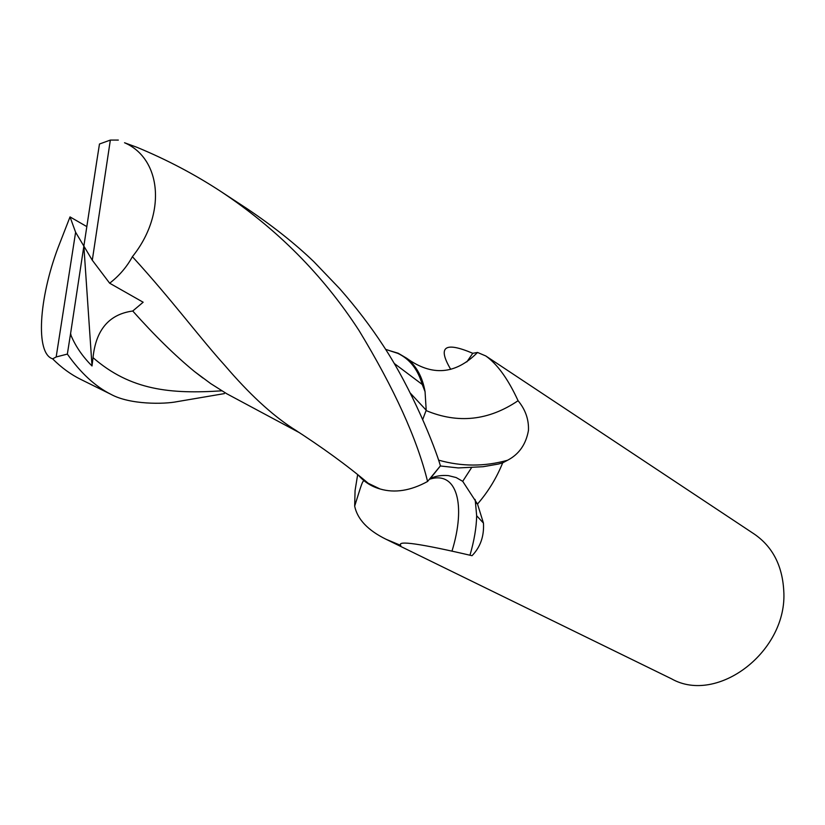 <?xml version="1.0" encoding="UTF-8"?>
<svg xmlns="http://www.w3.org/2000/svg" width="825" height="825" viewBox="0 0 825 825"><rect width="100%" height="100%" fill="white"/><g stroke="black" fill="none" stroke-linecap="round" stroke-linejoin="round"><path stroke-width="1.24" d="M462.712 481.326L477.5 504.044L483.46 523.112C484.203 536.25 480.397 547.109 472.034 555.699C420.399 543.644 396.66 540.22 400.806 545.449L385.976 539.23L671.581 678.851C717.461 704.88 788.05 651.111 783.75 590.587C782.317 565.548 772.551 546.748 754.452 534.188L485.801 355.967C497.362 364.165 508.118 379.077 518.079 400.713C525.432 409.623 528.897 419.502 528.464 430.361C525.999 444.335 519.018 454.307 507.509 460.278L502.673 462.846L498.444 464.042L483.13 466.713L458.287 467.93L440.344 465.97L430.207 478.644C435.26 476.035 441.303 475.035 448.357 475.613L456.173 477.562L462.712 481.326L471.848 467.198M477.51 504.044C488.142 491.782 496.537 478.046 502.673 462.846C496.537 478.046 488.142 491.772 477.5 504.044M385.976 539.23C367.878 530.331 357.442 519.307 354.668 506.137L355.07 490.586L357.668 474.592M450.708 369.332C437.322 346.696 444.675 341.354 472.777 353.296L477.531 352.461L485.801 355.967M466.826 361.907L472.777 353.296M426.04 410.541C457.947 423.916 488.627 420.637 518.079 400.713M394.257 363.464L422.245 384.471L425.061 391.7C422.462 376.922 416.316 365.753 406.642 358.215L398.155 353.213L388.647 350.377M475.21 499.826L476.664 515.738C476.438 527.453 474.21 540.612 469.972 555.215M358.339 475.128C364.165 481.913 371.405 486.523 380.047 488.967L368.249 483.295L362.02 478.118M429.712 479.191C457.349 470.456 466.053 505.539 451.987 551.121M359.092 330.619C394.288 388.668 417.12 438.952 427.577 481.48L440.426 465.857C434.837 446.469 412.18 389.606 383.264 345.685C370.528 326.195 355.936 307.137 339.518 288.482L313.809 261.638C295.195 243.787 273.137 226.267 247.655 209.076L220.976 191.565C276.942 228.68 322.977 275.034 359.092 330.619M224.359 393.608L176.973 401.672C164.443 404.229 130.082 404.879 110.921 394.319C95.205 386.389 80.685 372.983 67.351 354.09L70.61 333.393L71.053 335.517C75.653 346.438 82.634 356.596 92.018 365.98L93.019 357.637C95.896 329.783 109.137 314.243 132.743 311.015L143.148 302.228L109.663 283.212C119.243 275.787 126.823 266.949 132.402 256.678C166.712 214.046 161.69 158.761 124.534 142.746L137.094 147.355C166.98 159.751 194.947 174.487 220.976 191.565M70.61 333.393L83.861 246.108L75.611 232.258L56.172 356.967L67.351 354.09M56.172 356.967L52.625 358.865C61.555 367.744 70.96 374.591 80.829 379.428L110.901 394.309M296.969 431.062L292.132 427.979C271.126 414.191 248.83 393.494 225.225 365.877C198.804 336.61 172.373 300.455 132.402 256.678M427.577 481.48C410.592 490.782 394.742 493.278 380.047 488.967M132.743 311.015C154.605 335.528 175.158 355.668 194.401 371.467L210.633 383.553L226.669 393.7L299.65 432.805M86.821 226.607L70.022 216.913L58.049 247.696C38.858 298.619 35.341 353.399 52.511 358.772L52.614 358.854M388.472 350.316L397.825 353.368C409.747 359.05 417.883 369.425 422.245 384.471M96.731 161.494L83.861 246.108L92.297 260.236L110.344 140.075L99.474 144.014L96.731 161.494M410.077 392.865L426.205 410.211L422.709 419.523M425.061 391.7L426.205 410.211M110.344 140.075L118.336 140.085M70.022 216.913L75.611 232.258M92.018 365.98L83.861 246.108M92.297 260.236L109.663 283.212M438.58 460.133C461.526 466.651 484.502 466.692 507.509 460.278M93.019 357.637C130.525 390.39 170.651 394.195 221.801 390.823M70.393 334.733L71.053 335.517M406.642 358.215C431.918 376.509 455.544 374.602 477.531 352.461M483.46 523.112L476.664 515.738M364.196 480.851C362.412 480.562 361.298 485.183 354.668 506.137M475.953 503.776L474.952 499.362M124.534 142.746L137.094 147.355M292.132 427.979C321.688 446.923 347.057 465.362 368.249 483.295M202.888 378.005L194.422 371.477M385.615 349.336L397.825 353.368"/></g></svg>
